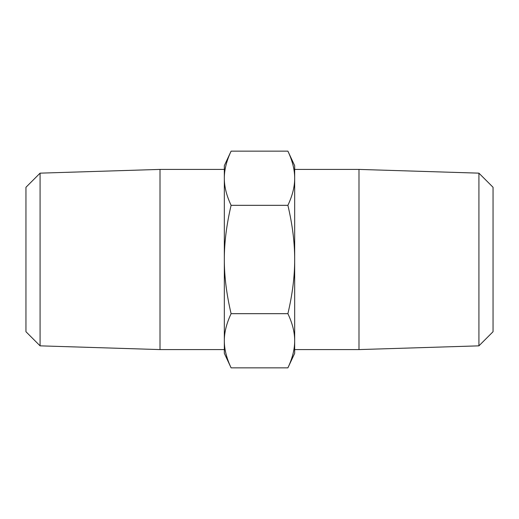 <?xml version="1.0" encoding="UTF-8"?>
<svg xmlns="http://www.w3.org/2000/svg" width="519" height="519" viewBox="0 0 519 519"><rect width="100%" height="100%" fill="white"/><g stroke="black" fill="none" stroke-linecap="round" stroke-linejoin="round"><path stroke-width="0.78" d="M160.008 169.415L160.008 349.585L40.08 345.849L40.08 173.151L160.008 169.415L224.331 169.415L224.331 340.762L224.331 165.665L231.104 151.146C226.544 160.838 224.286 169.869 224.331 178.238C224.286 186.6 226.544 195.631 231.104 205.323C226.544 224.708 224.286 242.762 224.331 259.5C224.286 276.238 226.544 294.292 231.104 313.677C226.544 323.369 224.286 332.4 224.331 340.762C224.286 349.131 226.544 358.162 231.104 367.854L287.896 367.854C292.457 358.162 294.714 349.131 294.669 340.762C294.714 332.4 292.457 323.369 287.896 313.677C292.457 294.292 294.714 276.238 294.669 259.5C294.714 242.762 292.457 224.708 287.896 205.323C292.457 195.631 294.714 186.6 294.669 178.238C294.714 169.869 292.457 160.838 287.896 151.146L294.669 165.665L294.669 353.335L287.896 367.854M224.331 349.585L160.008 349.585M231.104 367.854L224.331 353.335L224.331 340.762M40.08 173.151L25.95 187.281L25.95 331.719L40.08 345.849M231.104 313.677L287.896 313.677M231.104 205.323L287.896 205.323M231.104 151.146L287.896 151.146M294.669 340.762L294.669 178.238M493.05 187.281L493.05 331.719L478.92 345.849L478.92 173.151L493.05 187.281M294.669 349.585L358.992 349.585L358.992 169.415L294.669 169.415M478.92 173.151L358.992 169.415M358.992 349.585L478.92 345.849"/></g></svg>
